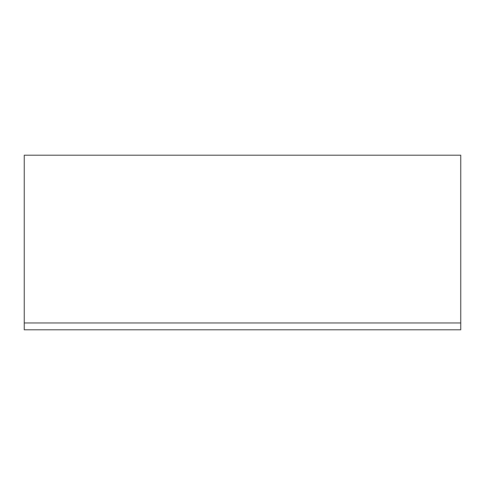 <?xml version="1.0" encoding="UTF-8"?>
<svg xmlns="http://www.w3.org/2000/svg" width="485" height="485" viewBox="0 0 485 485"><rect width="100%" height="100%" fill="white"/><g stroke="black" fill="none" stroke-linecap="round" stroke-linejoin="round"><path stroke-width="0.73" d="M460.75 322.955L460.75 155.2L24.25 155.2L24.25 329.8L460.75 329.8L460.75 322.955L24.25 322.955"/></g></svg>
